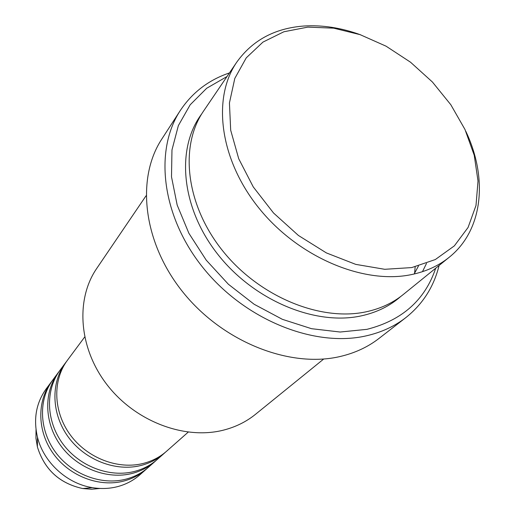<?xml version="1.0" encoding="UTF-8"?>
<svg xmlns="http://www.w3.org/2000/svg" width="515" height="515" viewBox="0 0 515 515"><rect width="100%" height="100%" fill="white"/><g stroke="black" fill="none" stroke-linecap="round" stroke-linejoin="round"><path stroke-width="0.77" d="M84.653 337.048L67.433 360.243C52.421 380.282 53.18 411.575 70.252 434.853C87.254 458.176 118.231 469.989 143.556 463.352C152.343 461.047 159.998 457.017 166.538 451.269L188.187 432.149M66.519 361.511L65.566 362.753C50.599 382.729 51.339 413.893 68.321 437.068C85.233 460.275 116.068 472.017 141.297 465.393C150.045 463.088 157.674 459.071 164.188 453.342L165.347 452.292M65.566 362.753L60.075 370.156C45.256 389.939 45.925 420.723 62.643 443.57C79.284 466.455 109.701 477.984 134.634 471.392C143.279 469.101 150.831 465.116 157.281 459.444L164.188 453.342M59.193 371.379L58.279 372.577C43.505 392.295 44.155 422.95 60.783 445.694C77.34 468.476 107.622 479.935 132.458 473.356C141.071 471.064 148.59 467.092 155.028 461.44L156.142 460.429M58.279 372.577L52.993 379.697C38.361 399.228 38.947 429.516 55.324 451.945C71.624 474.418 101.5 485.677 126.053 479.13C134.563 476.851 142.005 472.912 148.378 467.311L155.028 461.44M52.144 380.875L51.262 382.027C36.681 401.494 37.247 431.667 53.541 453.992C69.757 476.356 99.498 487.557 123.954 481.016C132.439 478.744 139.855 474.811 146.202 469.236L147.277 468.257M411.736 267.581L435.317 259.547L454.359 245.867L468.071 227.469L476.008 205.446L478.017 180.99L474.231 155.285L464.987 129.503L450.818 104.732L432.4 81.994L410.526 62.212L386.096 46.196L360.107 34.653L333.63 28.158L307.822 27.121L283.862 31.769L262.953 42.101L246.254 57.847L234.801 78.428L229.433 102.948L230.688 130.211L238.722 158.749L253.258 186.913L273.542 213.01L298.417 235.464L326.381 252.917L355.736 264.375L384.731 269.3L411.736 267.581M465.824 131.338C488.053 178.023 483.205 230.057 449.28 257.21C438.645 265.824 425.879 271.65 410.983 274.688C363.249 284.531 298.372 257.152 259.051 208.26C219.557 159.45 211.929 98.017 236.829 62.064C252.505 40.247 274.823 28.235 303.786 26.033C322.364 24.842 341.387 27.804 360.848 34.911M146.035 195.809L96.704 268.476C75.338 299.55 78.711 348.301 107.159 384.905C135.484 421.566 184.769 440.113 223.581 430.109C235.683 426.999 246.325 421.74 255.492 414.324L323.71 359.013M226.999 76.542L206.676 88.271L190.177 104.796L178.364 125.602L171.971 149.942L171.501 176.832L177.179 205.073L188.908 233.321L206.238 260.165L228.357 284.228L254.178 304.288L282.381 319.332L311.517 328.692L340.151 332.027L366.931 329.343C402.099 320.401 425.017 300.026 435.69 268.231M439.089 265.476C433.868 286.72 422.802 304.088 405.884 317.575C394.657 326.278 381.473 332.362 366.332 335.825C314.858 347.754 245.565 320.24 203.715 268.572C161.691 216.989 153.792 150.631 180.359 110.422C192.365 92.423 208.73 79.928 229.458 72.924M236.829 62.064L203.541 111.098C179.31 146.151 185.773 204.764 222.57 250.689C259.206 296.685 320.439 321.83 366.255 311.781C380.553 308.672 392.881 302.929 403.245 294.535L449.28 257.21M180.359 110.422L161.871 138.96C135.793 178.46 142.983 242.868 183.243 292.539C223.343 342.288 290.196 368.418 340.357 356.457C355.105 352.981 367.993 346.968 379.021 338.419L405.884 317.575M414.594 273.278L415.161 266.854M422.467 271.682L426.497 263.442M51.262 382.027L46.17 388.883C36.166 402.872 33.269 418.952 37.46 437.138C43.55 462.29 66.879 483.72 92.455 487.654C101.191 489.07 109.637 488.716 117.787 486.578C126.175 484.312 133.507 480.418 139.797 474.888L146.202 469.236M400.67 296.537C389.887 306.019 376.78 312.457 361.35 315.85C315.154 326.072 253.367 300.277 217.201 253.586C180.855 206.972 175.956 148.056 201.764 113.834M36.018 429.594L35.953 438.226L37.395 446.911C44.451 469.558 59.566 483.437 82.728 488.548L91.496 489.25L100.097 488.452M37.46 437.138L37.395 446.911C44.432 469.577 59.54 483.456 82.728 488.548L92.455 487.654M414.15 274.006L418.45 266.03"/></g></svg>
